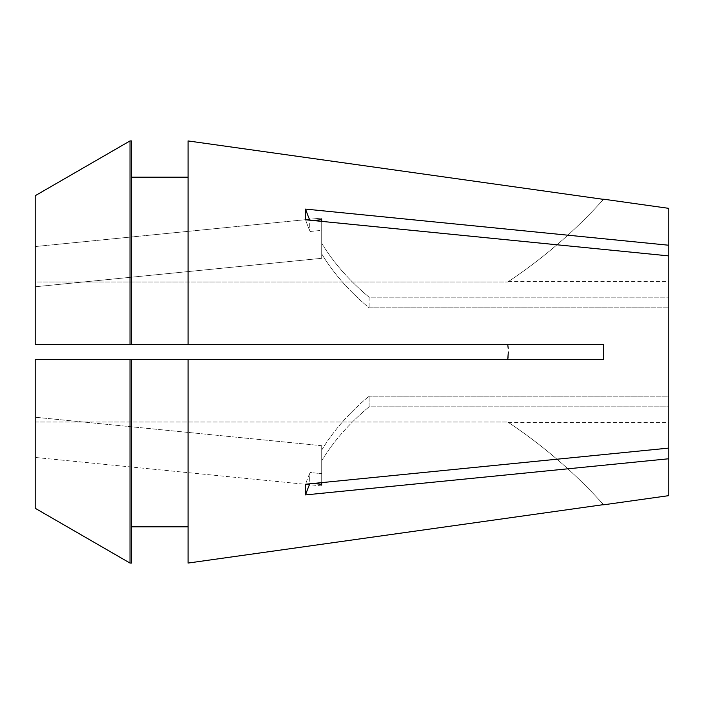 <?xml version="1.0" encoding="UTF-8"?>
<svg xmlns="http://www.w3.org/2000/svg" width="704" height="704" viewBox="0 0 704 704"><rect width="100%" height="100%" fill="white"/><g stroke="black" fill="none" stroke-linecap="round" stroke-linejoin="round"><path stroke-width="0.53" stroke-dasharray="3.52 2.64" d="M321.71 485.927L35.2 457.45L35.2 417.226L35.2 457.45L35.2 417.226L35.2 457.45L321.71 485.927L321.71 445.694L35.2 417.226L321.71 445.694L321.71 485.927M35.2 266.666L35.2 246.55L35.2 266.666M321.71 219.674L321.71 253.959A301.717 213.347 180 0 0 369.098 307.842L668.8 307.842L369.098 307.842A301.717 213.347 0 0 1 321.71 253.959L321.71 243.294A301.717 213.347 180 0 0 369.098 297.176L668.8 297.176L668.8 281.6L668.8 297.176L369.098 297.176L369.098 307.842L369.098 297.176A301.717 213.347 0 0 1 321.71 243.294L321.71 221.373L321.71 258.306L321.71 230.34L321.71 258.306L35.2 286.774L321.71 258.306L321.71 218.073L35.2 246.55L321.71 218.073L321.71 219.674L321.71 218.073L321.71 219.674L310.086 220.827A301.717 213.347 0 0 1 309.813 220.194M313.148 483.481L310.086 483.173C309.522 480.938 309.522 477.382 310.086 472.507L321.71 473.66L321.71 445.694L321.71 473.66L310.086 472.507C309.522 477.4 309.522 480.955 310.086 483.173A301.717 213.347 180 0 0 305.562 494.903L647.988 460.838M35.2 195.721L35.2 344.458L507.734 344.458L35.2 344.458L35.2 282.005L507.734 282.005L35.2 282.005L35.2 344.458L603.495 344.458L507.734 344.458L508.2 348.339M313.148 220.519L310.086 220.827C309.522 223.062 309.522 226.618 310.086 231.493C309.522 226.6 309.522 223.045 310.086 220.827A301.717 213.347 180 0 1 305.562 209.097L305.562 219.771L668.8 255.904L668.8 352L668.8 208.358M131.745 526.83L131.745 359.542L131.745 526.83L131.745 359.542L35.2 359.542L130.011 359.542L130.011 563.068L131.745 563.068L131.745 526.83L188.065 526.83L188.065 563.068L188.065 359.542L603.495 359.542L603.495 344.458L507.734 344.458M305.562 494.903L305.562 484.229A301.717 213.347 0 0 1 310.086 472.507A301.717 213.347 180 0 0 305.562 484.229L668.8 448.096L668.8 255.904M668.8 495.642L668.8 406.824L668.8 422.4L668.8 406.824L369.098 406.824L369.098 396.158A301.717 213.347 0 0 0 321.71 450.041L321.71 473.66L321.71 450.041A301.717 213.347 180 0 1 369.098 396.158L369.098 406.824A301.717 213.347 0 0 0 321.71 460.706L321.71 484.326L310.086 483.173A301.717 213.347 0 0 0 309.813 483.806M668.8 448.096L668.8 352L668.8 396.158L369.098 396.158L668.8 396.158L668.8 448.096L668.8 406.824L369.098 406.824A301.717 213.347 180 0 0 321.71 460.706L321.71 482.627M305.562 209.097L668.8 245.238M188.065 344.458L188.065 140.932M35.2 508.279L35.2 421.995L507.734 421.995L35.2 421.995L35.2 508.279L35.2 359.542L35.2 421.995L35.2 359.542L507.734 359.542L188.065 359.542L188.065 526.83L188.065 359.542L131.745 359.542M603.495 359.542L507.742 359.524M508.086 356.928L508.35 352M131.745 344.458L131.745 140.932M130.011 344.458L130.011 140.932M188.065 526.83L188.065 563.068M603.495 504.636A502.858 502.858 0 0 0 507.734 421.995A502.858 502.858 0 0 1 603.495 504.636M603.495 199.364A502.858 502.858 0 0 1 507.734 282.005A502.858 502.858 0 0 0 603.495 199.364M310.086 231.493L321.71 230.34L321.71 253.959L321.71 230.34L310.086 231.493A301.717 213.347 0 0 1 305.562 219.771A301.717 213.347 180 0 0 310.086 231.493M508.35 281.6L668.8 281.6M508.35 422.4L668.8 422.4"/><path stroke-width="1.06" d="M507.734 344.458L508.2 348.339M309.813 220.194A301.717 213.347 0 0 1 305.562 209.097L305.562 219.771L668.8 255.904L668.8 448.096L305.562 484.229L305.562 494.903L668.8 458.762L668.8 495.642L603.645 504.803M188.065 140.932L603.495 199.364L188.065 140.932L188.065 344.458L603.495 344.458L603.645 352L603.495 359.542L188.065 359.542L188.065 563.068L603.495 504.636L188.065 563.068M647.988 460.838L668.8 458.762L668.8 448.096M305.562 209.097L668.8 245.238L668.8 255.904M603.645 199.197L668.8 208.358L668.8 245.238M508.35 352L507.734 359.542L603.495 359.542M131.745 359.542L188.065 359.542L130.011 359.542L130.011 563.068L131.745 563.068L131.745 359.542L35.2 359.542L35.2 508.279L130.011 563.068L35.2 508.279M507.742 359.524L508.086 356.928M131.745 177.17L188.065 177.17L131.745 177.17M188.065 344.458L35.2 344.458L35.2 195.721L130.011 140.932L131.745 140.932L131.745 344.458M35.2 195.721L130.011 140.932L131.745 140.932M130.011 140.932L130.011 344.458M131.745 526.83L188.065 526.83M313.148 483.481L321.71 484.326L321.71 482.627M309.813 483.806A301.717 213.347 0 0 0 305.562 494.903M313.148 220.519L321.71 219.674L321.71 221.373L321.71 219.674"/></g></svg>
